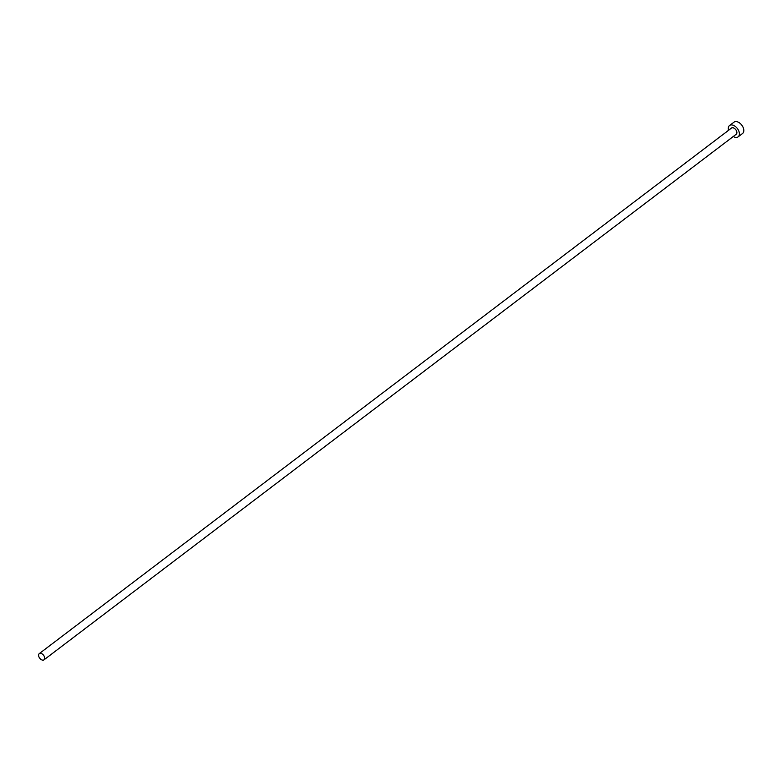 <?xml version="1.0" encoding="UTF-8"?>
<svg xmlns="http://www.w3.org/2000/svg" width="782" height="782" viewBox="0 0 782 782"><rect width="100%" height="100%" fill="white"/><g stroke="black" fill="none" stroke-linecap="round" stroke-linejoin="round"><path stroke-width="1.17" d="M39.1 657.212A3.9 2.434 -127.2 0 0 44.007 659.832A3.9 2.434 -127.2 0 0 44.193 656.245A3.9 2.434 -127.2 0 0 39.286 653.615A3.9 2.434 -127.2 0 0 39.1 657.212M44.007 659.832L736.204 134.289A3.9 2.434 -127.2 0 0 736.39 130.692A3.9 2.434 -127.2 0 0 731.483 128.072L39.286 653.615M733.272 136.518A7.097 4.418 -127.2 0 0 738.14 136.83A7.097 4.418 -127.2 0 0 738.482 130.301A7.097 4.418 -127.2 0 0 729.557 125.531A7.097 4.418 -127.2 0 0 728.55 130.301M738.14 136.83L742.558 133.468A7.097 4.418 -127.2 0 0 742.9 126.938A7.097 4.418 -127.2 0 0 733.975 122.168L729.557 125.531"/></g></svg>

